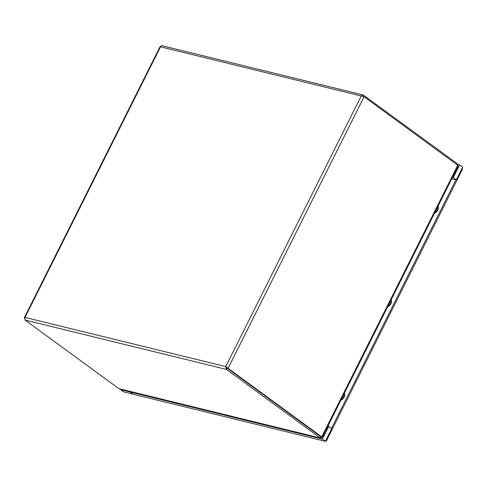 <?xml version="1.0" encoding="UTF-8"?>
<svg xmlns="http://www.w3.org/2000/svg" width="487" height="487" viewBox="0 0 487 487"><rect width="100%" height="100%" fill="white"/><g stroke="black" fill="none" stroke-linecap="round" stroke-linejoin="round"><path stroke-width="0.73" d="M118.67 388.583L320.136 437.959C320.951 438.403 321.542 438.081 321.907 436.997L225.725 366.601L227.112 368.154L226.479 369.414L320.531 438.148L119.096 388.778L25.014 320.038L25.026 317.421L24.35 317.664L24.618 318.431M226.613 367.253L227.125 368.148L320.769 436.699L321.03 436.34L320.769 436.699L321.718 436.918L457.743 165.282L458.145 166.055L322.309 437.326L320.872 436.742M457.896 165.403L457.439 163.778L363.296 95.026M363.192 96.402L363.777 95.233C362.833 94.746 361.981 95.002 361.232 96.006L364.087 96.736L457.743 165.282M364.087 96.736L228.056 368.373L227.125 368.148L320.781 436.693L320.136 437.959M160.734 46.898L160.533 46.819C161.027 45.754 161.617 45.431 162.311 45.857M225.725 366.601L361.232 96.006L160.533 46.819L25.026 317.421L225.725 366.601L226.479 369.414L25.014 320.038M325.608 440.808L326.369 440.991L325.742 440.534M326.369 440.991L462.601 168.94L461.974 168.478M455.942 179.813L331.477 428.371M344.291 393.417A4.395 2.812 126.2 0 1 344.084 397.203A4.395 2.812 126.2 0 1 340.894 400.204M344.163 393.673A4.395 2.812 126.2 0 1 343.7 396.923A4.395 2.812 126.2 0 1 341.192 399.614M391.122 299.901A4.395 2.812 126.2 0 1 390.921 303.675A4.395 2.812 126.2 0 1 387.725 306.682M390.994 300.156A4.395 2.812 126.2 0 1 390.537 303.395A4.395 2.812 126.2 0 1 388.023 306.092M437.959 206.372A4.395 2.812 126.2 0 1 437.764 210.141A4.395 2.812 126.2 0 1 434.556 213.172M437.831 206.628A4.395 2.812 126.2 0 1 437.381 209.86A4.395 2.812 126.2 0 1 434.848 212.582M130.029 391.986L120.569 389.667L120.8 389.198L120.569 389.667L123.576 391.865L133.03 394.184L130.029 391.986L130.26 391.518M451.772 178.79L456.264 179.886L462.65 167.138L459.643 164.935L453.257 177.688L452.423 177.481M456.264 179.886L453.257 177.688M457.908 164.509L459.643 164.935M325.353 441.313L331.738 428.566L328.731 426.362L322.345 439.116L120.569 389.667L123.576 391.865L325.353 441.313L322.345 439.116M327.897 426.162L328.731 426.362M456.97 164.716L457.439 163.778M363.278 95.02L161.976 45.687M160.095 46.594L24.35 317.664"/></g></svg>

